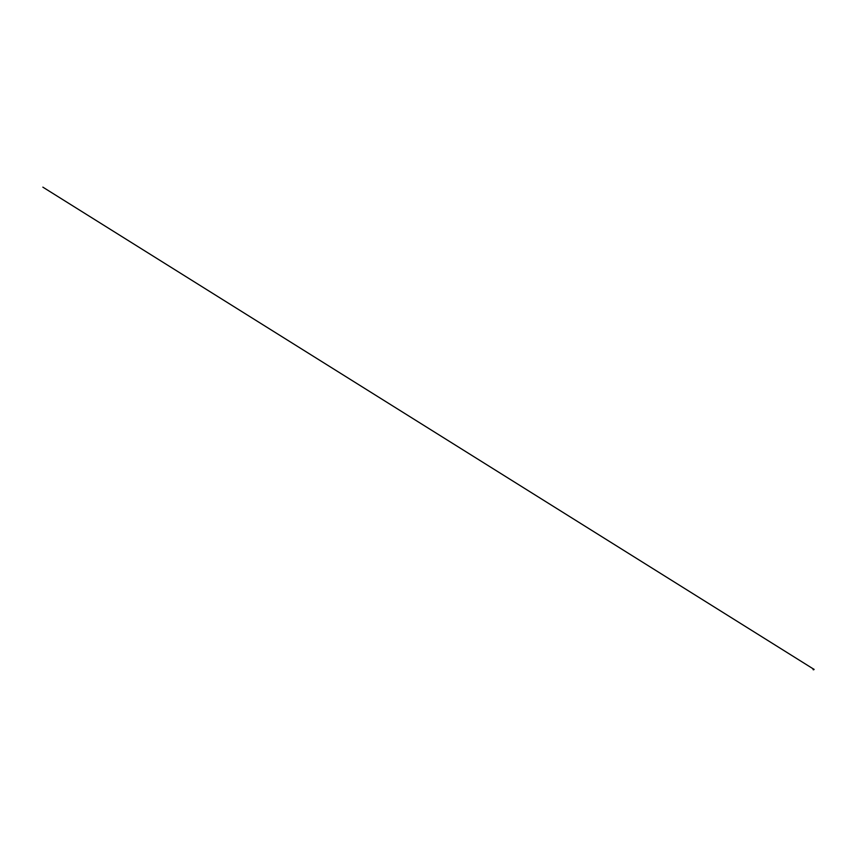 <?xml version="1.0" encoding="UTF-8"?>
<svg xmlns="http://www.w3.org/2000/svg" width="857" height="857" viewBox="0 0 857 857"><rect width="100%" height="100%" fill="white"/><g stroke="black" fill="none" stroke-linecap="round" stroke-linejoin="round"><path stroke-width="1.29" d="M813.775 669.381L813.207 669.724L813.914 669.542M813.7 669.371L813.357 669.799L813.957 669.499M814.021 669.413L813.218 669.746L814.118 669.435L42.85 187.147L813.604 669.113M813.796 669.146L813.111 669.338L813.764 669.724L813.068 669.51L814 669.585L813.079 669.521L813.871 669.424L813.539 668.974L813.057 669.51L813.711 669.167M814 669.456L813.239 669.778L813.936 669.317M813.229 669.306L813.893 669.296M813.839 669.649L813.304 669.66"/></g></svg>
